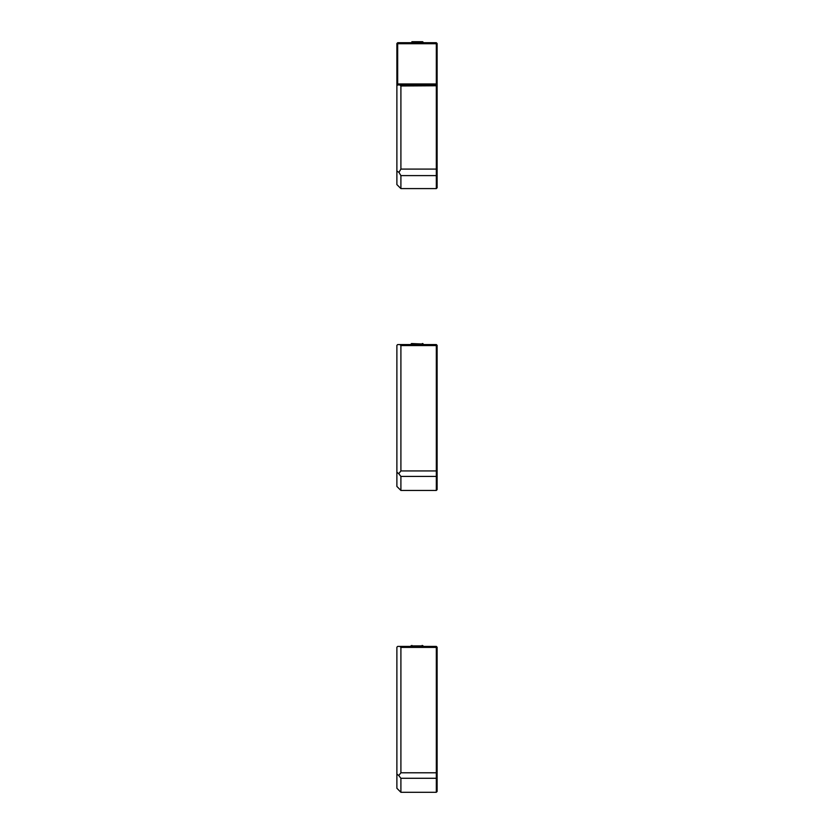 <?xml version="1.0" encoding="UTF-8"?>
<svg xmlns="http://www.w3.org/2000/svg" width="834" height="834" viewBox="0 0 834 834"><rect width="100%" height="100%" fill="white"/><g stroke="black" fill="none" stroke-linecap="round" stroke-linejoin="round"><path stroke-width="1.25" d="M437.12 777.569L437.12 647.215L436.318 646.402L397.682 646.402L396.88 647.215L396.88 788.276L400.904 792.3L400.904 778.278L436.318 778.278L436.318 792.3L437.12 791.497L437.12 777.569L436.318 778.278L436.318 772.784L400.904 772.784L398.756 775.526L400.904 778.278M437.12 772.503L436.318 772.784L436.318 647.413L437.12 647.413M436.318 646.402L436.318 647.413L400.904 647.413L400.904 772.784M422.129 645.401L423.14 645.902L410.86 645.902L422.129 646.402M396.88 774.067L398.756 775.526M399.893 646.402L400.904 647.413M400.904 792.3L436.318 792.3M437.12 475.714L437.12 345.359L436.318 344.557L397.682 344.557L396.88 345.359L396.88 486.43L400.904 490.455L400.904 476.433L436.318 476.433L436.318 490.455L437.12 489.641L437.12 475.714L436.318 476.433L436.318 470.929L400.904 470.929L398.756 473.681L400.904 476.433M437.12 470.657L436.318 470.929L436.318 345.557L437.12 345.557M436.318 344.557L436.318 345.557L400.904 345.557L400.904 470.929M411.016 344.056L423.286 344.056L411.516 343.545L411.016 344.557M422.786 343.545L423.286 344.557M396.88 472.211L398.756 473.681M399.893 344.557L400.904 345.557M400.904 490.455L436.318 490.455M437.12 174.994L437.12 187.796L436.318 188.599L436.318 175.599L437.12 174.994L437.12 168.854L436.318 169.083L436.318 175.599L400.904 175.599L398.954 172.336L396.88 171.095L396.88 184.575L400.904 188.599L400.904 175.599M436.318 42.711L397.682 42.711L396.88 43.514L396.88 85.766L397.682 84.964L397.682 43.712L436.318 43.712L436.318 42.711L437.12 43.514L437.12 85.766L436.318 84.964L436.318 169.083L400.904 169.083L400.904 85.975L437.12 85.766M437.12 43.712L436.318 43.712L436.318 84.964L397.682 84.964L436.318 84.964M437.12 168.854L437.12 85.975M411.871 41.7L422.629 41.7L423.14 42.2L422.129 42.711M411.871 42.711L422.129 41.7M396.88 43.712L397.682 43.712L397.682 42.711M396.88 85.766L396.88 171.095M399.893 84.964L400.904 85.975M400.904 169.083L398.954 172.336M400.904 188.599L436.318 188.599M411.871 645.401L411.871 646.402M422.285 343.545L422.285 344.557M412.017 343.545L412.017 344.557M396.88 83.963L437.12 83.963"/></g></svg>
